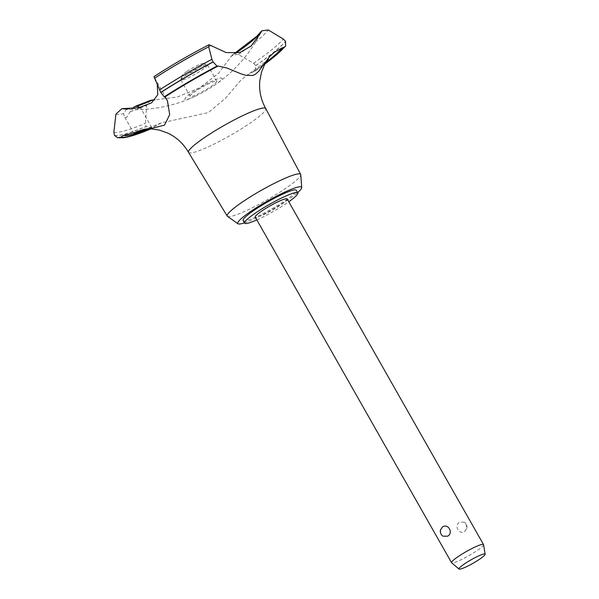 <?xml version="1.0" encoding="UTF-8"?>
<svg xmlns="http://www.w3.org/2000/svg" width="599" height="599" viewBox="0 0 599 599"><rect width="100%" height="100%" fill="white"/><g stroke="black" fill="none" stroke-linecap="round" stroke-linejoin="round"><path stroke-width="0.45" stroke-dasharray="3 2.25" d="M243.097 220.514A30.609 4.051 150.4 0 0 284.091 201.324A30.609 4.051 150.4 0 0 296.325 190.272M256.836 219.915A30.609 4.051 150.4 0 0 285.588 203.959A30.609 4.051 150.4 0 0 288.778 201.773M227.478 216.366A42.222 5.586 150.4 0 0 283.784 189.636A42.222 5.586 150.4 0 0 300.758 174.736M244.422 222.843A36.734 4.859 150.4 0 0 286.966 200.508A36.734 4.859 150.4 0 0 297.651 192.608M188.565 152.416A44.386 5.87 150.4 0 0 194.54 152.191A44.386 5.87 150.4 0 0 248.001 124.57A44.386 5.87 150.4 0 0 265.754 108.561M114.469 135.389A101.628 13.44 150.4 0 0 126.082 133.719A101.628 13.44 150.4 0 0 146.178 126.411L151.345 128.68L151.989 128.321A96.424 12.751 -29.6 0 1 154.437 126.644L161.273 122.915L208.332 112.605L225.434 98.288L241.18 79.809L246.698 75.384L252.306 72.277A96.424 12.751 -29.6 0 1 254.762 71.229L255.286 70.944L255.803 65.65L253.557 63.269L238.327 54.531L232.554 54.696L218.201 73.662L199.467 87.948L177.274 97.016L154.909 99.906M114.529 135.494A101.628 13.44 150.4 0 0 126.142 133.824A101.628 13.44 150.4 0 0 146.238 126.516M121.897 108.674A80.97 10.707 150.4 0 0 123.611 109.138L126.898 108.756L123.566 113.653L124.502 116.79L126.352 117.831L132.065 108.599M150.334 100.385L146.688 105.439L145.437 123.342L146.178 126.411M144.374 129.257L151.682 127.445L145.639 129.062M140.263 107.431L139.53 108.277L129.609 108.741M287.183 198.958A18.367 2.426 -29.6 0 1 279.838 205.592A18.367 2.426 -29.6 0 1 255.241 217.1M483.55 544.678A18.367 2.426 -29.6 0 1 476.168 551.2A18.367 2.426 -29.6 0 1 451.653 562.805M464.876 531.313L466.846 528.355L466.059 524.065L464.442 522.201L459.688 522.178C453.555 525.435 459.283 535.513 464.876 531.313M186.925 71.416A12.242 1.617 -29.6 0 1 203.121 63.606A12.242 1.617 -29.6 0 1 198.426 68.159A12.242 1.617 -29.6 0 1 187.277 74.388A12.242 1.617 -29.6 0 1 182.021 75.594A12.242 1.617 -29.6 0 1 186.925 71.416M201.361 70.39A15.304 2.022 150.4 0 0 207.486 64.864A15.304 2.022 150.4 0 0 207.232 64.699A15.304 2.022 150.4 0 0 186.985 74.456A15.304 2.022 150.4 0 0 180.853 79.682A15.304 2.022 150.4 0 0 180.868 79.981A15.304 2.022 150.4 0 0 201.361 70.39M442.863 536.172L441.246 534.315L440.46 530.018M196.277 90.816A15.304 2.022 150.4 0 0 190.16 96.342A15.304 2.022 150.4 0 0 210.653 86.75A15.304 2.022 150.4 0 0 216.778 81.224A15.304 2.022 150.4 0 0 196.277 90.816M230.825 56.628A80.97 10.707 150.4 0 0 235.624 53.356M211.417 45.382A80.97 10.707 150.4 0 0 154.767 78.155L153.95 76.672M157.26 84.047L154.767 78.155M195.641 96.057A21.287 2.815 150.4 0 0 213.723 85.777A21.287 2.815 150.4 0 0 219.107 78.364A21.287 2.815 150.4 0 0 193.47 91.61A21.287 2.815 150.4 0 0 187.831 99.202A21.287 2.815 150.4 0 0 195.641 96.057A140.81 140.81 0 0 1 123.611 109.138A80.97 10.707 150.4 0 0 127.857 108.786M255.803 65.65A101.628 13.44 150.4 0 0 285.626 41.466M255.743 65.546A101.628 13.44 150.4 0 0 285.566 41.361M252.306 72.277A93.362 12.347 150.4 0 0 265.701 62.618M130.305 111.751A89.281 11.808 150.4 0 0 146.688 105.439M113.862 132.274A100.572 13.298 150.4 0 0 125.401 130.634A100.572 13.298 150.4 0 0 145.43 123.342M115.914 114.147A89.281 11.808 150.4 0 0 123.566 113.653M150.708 128.86A96.731 12.796 150.4 0 0 151.989 128.321M149.129 128.845A93.362 12.347 150.4 0 0 154.437 126.644M254.762 71.229A96.731 12.796 150.4 0 0 264.908 63.988M253.557 63.269A100.572 13.298 150.4 0 0 283.349 39.092M238.327 54.531A89.281 11.808 150.4 0 0 268.277 29.95M268.494 58.754C267.094 60.604 259.831 66.145 246.698 75.384M134.041 133.577L124.502 116.79M203.121 63.606L207.232 64.699M190.16 96.342L180.868 79.981M216.778 81.224L207.486 64.864M466.846 528.355A6.125 6.125 0 0 0 464.442 522.201M182.021 75.594L180.853 79.682M151.682 127.445L140.391 107.58M213.723 85.777A140.81 140.81 0 0 0 260.483 33.319M151.345 128.68L150.896 128.867M161.273 122.915L148.058 128.141M166.552 98.813L154.115 76.912M255.286 70.944L264.818 64.153M232.554 54.696L234.389 53.453"/><path stroke-width="0.9" d="M288.778 201.773A30.609 4.051 150.4 0 0 297.823 192.908L296.325 190.272A30.609 4.051 150.4 0 0 255.331 209.463A30.609 4.051 150.4 0 0 243.097 220.514L244.594 223.15A30.609 4.051 150.4 0 0 256.836 219.915M297.823 192.908A30.609 4.051 150.4 0 0 256.829 212.098A30.609 4.051 150.4 0 0 244.594 223.15M297.651 192.608A36.734 4.859 150.4 0 0 301.739 187.547L300.758 174.736A42.222 5.586 150.4 0 0 300.668 174.406A42.222 5.586 150.4 0 0 244.115 200.86A42.222 5.586 150.4 0 0 227.246 216.119A42.222 5.586 150.4 0 0 227.478 216.366L237.983 223.764A36.734 4.859 150.4 0 0 244.422 222.843M301.739 187.547A36.734 4.859 150.4 0 0 284.914 192.047A36.734 4.859 150.4 0 0 252.456 210.271A36.734 4.859 150.4 0 0 237.983 223.764M300.668 174.406L265.754 108.561A44.386 5.87 150.4 0 0 265.739 108.546A44.386 5.87 150.4 0 0 206.296 136.37A44.386 5.87 150.4 0 0 188.558 152.393A44.386 5.87 150.4 0 0 188.565 152.416C183.511 143.745 176.623 137.328 167.885 133.135L159.416 130.095L151.405 128.89L144.374 129.257L136.909 131.563L134.041 133.577L135.262 133.51L145.639 129.062M252.823 75.422L245.987 75.354L241.097 73.879L227.006 68.061L218.133 66.032A306.111 40.485 -29.6 0 1 217.01 66.1L213.117 61.989L211.919 59.301L208.714 46.804L209.103 44.7L226.197 52.6L239.832 52.562L251.153 46.003L260.483 33.319L261.711 30.856L268.277 29.95L283.349 39.092L285.566 41.361L285.603 46.228L284.503 47.007A306.111 40.485 -29.6 0 1 282.084 47.935L274.132 52.427L269.572 56.658L258.506 71.543L255.129 74.433L252.823 75.422M209.103 44.7C189.718 54.674 171.336 65.328 153.95 76.672L160.749 92.426L164.246 96.843A96.424 12.751 -29.6 0 1 164.867 97.023L167.421 100.677L169.697 114.581L164.545 125.139L123.529 135.389M129.609 108.741L126.711 108.801M459.036 569.05L451.653 562.805A18.367 2.426 -29.6 0 1 451.571 562.708L255.241 217.1A18.367 2.426 -29.6 0 1 262.579 210.474A18.367 2.426 -29.6 0 1 287.183 198.958L483.513 544.566A18.367 2.426 -29.6 0 1 483.55 544.678L485.138 554.225A15.027 1.984 150.4 0 0 478.182 556.134A15.027 1.984 150.4 0 0 464.981 563.554A15.027 1.984 150.4 0 0 459.036 569.05A15.027 1.984 150.4 0 0 479.095 559.556A15.027 1.984 150.4 0 0 485.138 554.225M442.429 527.06C448.022 522.86 453.75 532.945 447.625 536.202L442.863 536.172A6.125 6.125 0 0 1 440.46 530.018L442.429 527.06M451.571 562.708A18.367 2.426 -29.6 0 1 458.916 556.082A18.367 2.426 -29.6 0 1 483.513 544.566M132.065 108.599L134.895 106.487L136.707 106.337L140.263 107.431M149.129 128.845A93.362 12.347 150.4 0 1 123.529 135.396A96.424 12.751 -29.6 0 1 120.841 137.141L117.636 137.755L114.469 135.389L113.862 132.274L115.914 114.147L121.897 108.674L138.661 107.76L151.54 102.871L157.777 94.747L157.26 84.047M136.707 106.337A80.97 10.707 150.4 0 0 152.992 99.876L150.334 100.385L134.895 106.487M154.909 99.906L152.992 99.868M235.624 53.356A80.97 10.707 150.4 0 0 261.523 31.208M127.857 108.786A80.97 10.707 150.4 0 0 128.478 108.666M213.057 61.884A101.628 13.44 150.4 0 0 160.749 92.426M213.117 61.989A101.628 13.44 150.4 0 0 160.809 92.531M218.133 66.032A93.362 12.347 150.4 0 0 164.867 97.023M265.701 62.618A93.362 12.347 150.4 0 0 282.084 47.935M120.841 137.141A96.731 12.796 150.4 0 0 150.708 128.86M264.908 63.988A96.731 12.796 150.4 0 0 284.503 47.007M208.714 46.804A89.281 11.808 150.4 0 0 154.617 78.214M211.919 59.301A100.572 13.298 150.4 0 0 159.536 89.872M217.01 66.1A96.731 12.796 150.4 0 0 164.246 96.843M265.739 108.546C260.894 99.786 258.91 90.584 259.786 80.932L261.516 72.097L264.578 64.602L268.494 58.754M151.345 128.68C139.297 133.779 130.013 136.804 123.491 137.755L117.636 137.755M264.818 64.153L285.603 46.228M234.389 53.453L256.844 36.239L261.711 30.856M227.246 216.119L188.565 152.416"/></g></svg>
